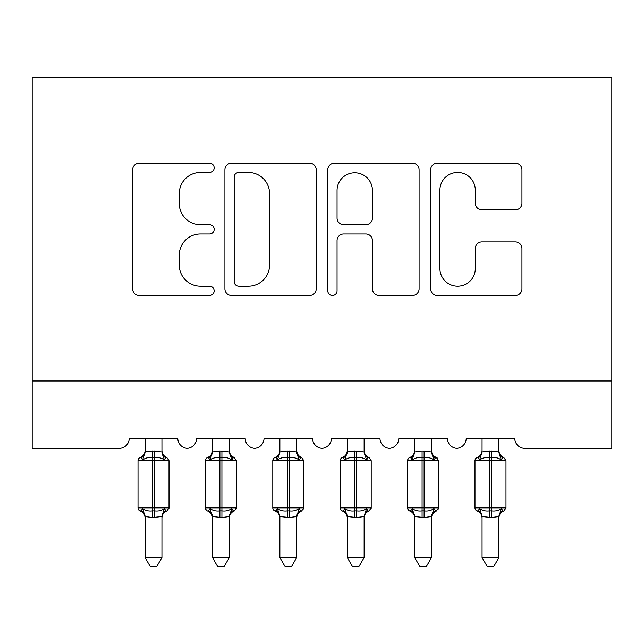 <?xml version="1.0" encoding="UTF-8"?>
<svg xmlns="http://www.w3.org/2000/svg" width="644" height="644" viewBox="0 0 644 644"><rect width="100%" height="100%" fill="white"/><g stroke="black" fill="none" stroke-linecap="round" stroke-linejoin="round"><path stroke-width="0.97" d="M214.17 167.81A4.629 4.629 0 0 0 209.542 163.182L139.249 163.182A6.617 6.617 0 0 0 132.64 169.791L132.64 288.866A6.617 6.617 0 0 0 139.249 295.483L209.542 295.483A4.629 4.629 0 0 0 214.17 290.855A4.629 4.629 0 0 0 209.542 286.226L200.445 286.226A21.172 21.172 0 0 1 179.274 265.054L179.274 255.129A21.172 21.172 0 0 1 200.445 233.965L209.542 233.965A4.629 4.629 0 0 0 214.17 229.328A4.629 4.629 0 0 0 209.542 224.7L200.445 224.7A21.172 21.172 0 0 1 179.274 203.528L179.274 193.611A21.172 21.172 0 0 1 200.445 172.439L209.542 172.439A4.629 4.629 0 0 0 214.17 167.81M515.329 209.815A6.617 6.617 0 0 0 521.946 203.198L521.946 169.791A6.617 6.617 0 0 0 515.329 163.182L437.268 163.182A6.617 6.617 0 0 0 430.659 169.791L430.659 288.866A6.617 6.617 0 0 0 437.268 295.483L515.329 295.483A6.617 6.617 0 0 0 521.946 288.866L521.946 248.52A6.617 6.617 0 0 0 515.329 241.903L481.921 241.903A6.617 6.617 0 0 0 475.312 248.52L475.312 268.524A17.694 17.694 0 0 1 457.61 286.226A17.694 17.694 0 0 1 439.916 268.524L439.916 190.133A17.694 17.694 0 0 1 457.61 172.439A17.694 17.694 0 0 1 475.312 190.133L475.312 203.198A6.617 6.617 0 0 0 481.921 209.815L515.329 209.815M611.8 380.974L611.8 77.691L32.2 77.691L32.2 448.369L119.14 448.369A10.111 10.111 0 0 0 129.251 438.258L177.776 438.258A10.111 10.111 0 0 0 187.211 448.345A10.111 10.111 0 0 0 196.645 438.258L245.171 438.258A10.111 10.111 0 0 0 254.605 448.345A10.111 10.111 0 0 0 264.04 438.258L312.565 438.258A10.111 10.111 0 0 0 322 448.345A10.111 10.111 0 0 0 331.435 438.258L379.96 438.258A10.111 10.111 0 0 0 389.395 448.345A10.111 10.111 0 0 0 398.829 438.258L447.355 438.258A10.111 10.111 0 0 0 456.789 448.345A10.111 10.111 0 0 0 466.224 438.258L514.749 438.258A10.111 10.111 0 0 0 524.86 448.369L611.8 448.369L611.8 380.974L32.2 380.974M316.212 169.791A6.617 6.617 0 0 0 309.595 163.182L231.534 163.182A6.617 6.617 0 0 0 224.917 169.791L224.917 288.866A6.617 6.617 0 0 0 231.534 295.483L309.595 295.483A6.617 6.617 0 0 0 316.212 288.866L316.212 169.791M334.405 163.182L412.466 163.182A6.617 6.617 0 0 1 419.083 169.791L419.083 288.866A6.617 6.617 0 0 1 412.466 295.483L379.058 295.483A6.617 6.617 0 0 1 372.441 288.866L372.441 240.574A6.617 6.617 0 0 0 365.824 233.965L343.663 233.965A6.617 6.617 0 0 0 337.053 240.574L337.053 290.855A4.629 4.629 0 0 1 332.417 295.483A4.629 4.629 0 0 1 327.788 290.855L327.788 169.791A6.617 6.617 0 0 1 334.405 163.182M238.811 172.439A4.629 4.629 0 0 0 234.183 177.068L234.183 281.589A4.629 4.629 0 0 0 238.811 286.226L248.407 286.226A21.172 21.172 0 0 0 269.57 265.054L269.57 193.611A21.172 21.172 0 0 0 248.407 172.439L238.811 172.439M372.441 190.463A17.694 17.694 0 0 0 354.747 172.769A17.694 17.694 0 0 0 337.053 190.463L337.053 218.083A6.617 6.617 0 0 0 343.663 224.7L365.824 224.7A6.617 6.617 0 0 0 372.441 218.083L372.441 190.463M161.934 451.621C161.934 450.132 161.934 450.132 161.934 451.621A7.414 7.068 180 0 0 165.83 457.836C167.11 457.361 167.11 457.361 165.83 457.836L164.381 460.009C161.636 457.94 158.352 457.151 154.52 457.634L152.499 457.634C148.675 457.151 145.391 457.94 142.646 460.009L141.197 457.836L140.223 457.498A3.373 3.373 0 0 0 138.009 460.669L138.009 507.842A3.373 3.373 0 0 0 140.223 511.006L141.197 510.668L142.646 508.502C145.391 510.563 148.675 511.36 152.499 510.869L154.52 510.869C158.352 511.36 161.636 510.563 164.381 508.502L165.83 510.668C167.11 511.151 167.11 511.151 165.83 510.668C167.11 511.151 167.11 511.151 165.83 510.668A7.414 7.068 0 0 0 161.934 516.891C161.934 518.38 161.934 518.38 161.934 516.891C161.934 518.38 161.934 518.38 161.934 516.891M145.085 438.258L145.085 451.967L152.499 450.969L152.499 507.842L169.01 507.842L169.01 460.669L138.009 460.669L138.009 507.842L152.499 507.842L152.499 517.543L145.085 516.544L145.085 557.543L161.934 557.543L161.942 516.544L152.499 517.543M161.934 438.258L161.942 451.967L164.381 460.009M145.085 451.621C145.085 450.132 145.085 450.132 145.085 451.621A7.414 7.068 180 0 1 141.197 457.836C139.917 457.361 139.917 457.361 141.197 457.836M152.499 450.969L161.942 451.967L163.004 456.218M142.646 460.009L145.085 451.967M142.646 508.502L145.085 516.544M164.381 508.502L161.942 516.544M161.934 557.543L156.878 566.309L150.149 566.309L145.085 557.543M166.804 511.006C163.737 512.318 162.119 514.636 161.934 517.969C162.119 514.636 163.737 512.318 166.804 511.006L169.01 507.842A3.373 3.373 0 0 1 168.825 508.945M169.01 460.669L166.804 457.498C163.737 456.185 162.119 453.867 161.934 450.542L161.934 450.792M141.197 510.668C139.917 511.151 139.917 511.151 141.197 510.668A7.414 7.068 -0 0 1 145.085 516.891M229.328 451.621C229.328 450.132 229.328 450.132 229.328 451.621A7.414 7.068 180 0 0 233.225 457.836C234.505 457.361 234.505 457.361 233.225 457.836L231.776 460.009C229.031 457.94 225.746 457.151 221.914 457.634L219.894 457.634C216.07 457.151 212.786 457.94 210.041 460.009L208.592 457.836C207.312 457.361 207.312 457.361 208.592 457.836L207.618 457.498A3.373 3.373 0 0 0 205.404 460.669L205.404 507.842L236.404 507.842A3.373 3.373 0 0 1 236.219 508.945M229.328 516.891C229.328 518.38 229.328 518.38 229.328 516.891C229.328 518.38 229.328 518.38 229.328 516.891L229.328 516.891A7.414 7.068 0 0 1 233.225 510.668C234.505 511.151 234.505 511.151 233.225 510.668C234.505 511.151 234.505 511.151 233.225 510.668L231.776 508.502L229.336 516.544L221.914 517.543L212.48 516.544L212.48 557.543L229.328 557.543L229.336 516.544M234.199 511.006C231.132 512.318 229.514 514.636 229.328 517.969C229.514 514.636 231.132 512.318 234.199 511.006L236.404 507.842L236.404 460.669L234.199 457.498C231.132 456.185 229.514 453.867 229.328 450.542L229.328 450.792M212.48 438.258L212.48 451.967L219.894 450.969L219.894 460.669L205.404 460.669L205.404 507.842A3.373 3.373 0 0 0 207.618 511.006L208.592 510.668C207.312 511.151 207.312 511.151 208.592 510.668L210.041 508.502C212.786 510.563 216.07 511.36 219.894 510.869L221.914 510.869C225.746 511.36 229.031 510.563 231.776 508.502M296.723 451.621C296.723 450.132 296.723 450.132 296.723 451.621A7.414 7.068 180 0 0 300.619 457.836C301.899 457.361 301.899 457.361 300.619 457.836L299.17 460.009C296.425 457.94 293.141 457.151 289.317 457.634L287.288 457.634C283.465 457.151 280.18 457.94 277.435 460.009L275.986 457.836C274.706 457.361 274.706 457.361 275.986 457.836L275.012 457.498A3.373 3.373 0 0 0 272.798 460.669L272.798 507.842L303.807 507.842A3.373 3.373 0 0 1 303.622 508.945M296.723 516.891C296.723 518.38 296.723 518.38 296.723 516.891C296.723 518.38 296.723 518.38 296.723 516.891L296.723 516.891A7.414 7.068 0 0 1 300.619 510.668C301.899 511.151 301.899 511.151 300.619 510.668C301.899 511.151 301.899 511.151 300.619 510.668L299.17 508.502L296.731 516.544L289.317 517.543L279.874 516.544L279.874 557.543L296.723 557.543L296.731 516.544M301.593 511.006C298.526 512.318 296.908 514.636 296.723 517.969C296.908 514.636 298.526 512.318 301.593 511.006L303.807 507.842L303.807 460.669L301.593 457.498C298.526 456.185 296.908 453.867 296.723 450.542L296.723 450.792M279.874 438.258L279.874 451.967L287.288 450.969L287.288 460.669L272.798 460.669L272.798 507.842A3.373 3.373 0 0 0 275.012 511.006L275.986 510.668C274.706 511.151 274.706 511.151 275.986 510.668L277.435 508.502C280.18 510.563 283.465 511.36 287.288 510.869L289.317 510.869C293.141 511.36 296.425 510.563 299.17 508.502M364.126 451.621C364.126 450.132 364.126 450.132 364.126 451.621A7.414 7.068 180 0 0 368.014 457.836C369.294 457.361 369.294 457.361 368.014 457.836L366.565 460.009C363.82 457.94 360.535 457.151 356.712 457.634L354.683 457.634C350.859 457.151 347.575 457.94 344.83 460.009L343.381 457.836C342.101 457.361 342.101 457.361 343.381 457.836L342.407 457.498A3.373 3.373 0 0 0 340.193 460.669L340.193 507.842L371.202 507.842A3.373 3.373 0 0 1 371.016 508.945M364.126 516.891C364.126 518.38 364.126 518.38 364.126 516.891C364.126 518.38 364.126 518.38 364.126 516.891L364.126 516.891A7.414 7.068 0 0 1 368.014 510.668C369.294 511.151 369.294 511.151 368.014 510.668C369.294 511.151 369.294 511.151 368.014 510.668L366.565 508.502L364.126 516.544L356.712 517.543L347.269 516.544L347.277 557.543L364.126 557.543L364.126 516.544M368.988 511.006C365.921 512.318 364.303 514.636 364.126 517.969C364.303 514.636 365.921 512.318 368.988 511.006L371.202 507.842L371.202 460.669L368.988 457.498C365.921 456.185 364.303 453.867 364.126 450.542L364.126 450.792M347.277 438.258L347.269 451.967L354.683 450.969L354.683 460.669L340.193 460.669L340.193 507.842A3.373 3.373 0 0 0 342.407 511.006L343.381 510.668C342.101 511.151 342.101 511.151 343.381 510.668L344.83 508.502C347.575 510.563 350.859 511.36 354.683 510.869L356.712 510.869C360.535 511.36 363.82 510.563 366.565 508.502M431.52 451.621C431.52 450.132 431.52 450.132 431.52 451.621A7.414 7.068 180 0 0 435.408 457.836C436.688 457.361 436.688 457.361 435.408 457.836L433.959 460.009C431.214 457.94 427.93 457.151 424.106 457.634L422.086 457.634C418.254 457.151 414.969 457.94 412.224 460.009L410.775 457.836C409.495 457.361 409.495 457.361 410.775 457.836L409.801 457.498A3.373 3.373 0 0 0 407.596 460.669L407.596 507.842L438.596 507.842L438.596 460.669L436.382 457.498C433.315 456.185 431.697 453.867 431.52 450.542C431.697 453.867 433.315 456.185 436.382 457.498A3.373 3.373 0 0 1 437.356 458.053M436.382 511.006C433.315 512.318 431.697 514.636 431.52 517.969C431.697 514.636 433.315 512.318 436.382 511.006L438.596 507.842A3.373 3.373 0 0 1 438.411 508.945M431.52 516.891C431.52 518.38 431.52 518.38 431.52 516.891C431.52 518.38 431.52 518.38 431.52 516.891A7.414 7.068 0 0 1 435.408 510.668C436.688 511.151 436.688 511.151 435.408 510.668C436.688 511.151 436.688 511.151 435.408 510.668L433.959 508.502L431.52 516.544L424.106 517.543L414.664 516.544L414.672 557.543L431.52 557.543L431.52 516.544M414.672 438.258L414.664 451.967L422.086 450.969L422.086 460.669L407.596 460.669L407.596 507.842A3.373 3.373 0 0 0 409.801 511.006L410.775 510.668C409.495 511.151 409.495 511.151 410.775 510.668L412.224 508.502C414.969 510.563 418.254 511.36 422.086 510.869L424.106 510.869C427.93 511.36 431.214 510.563 433.959 508.502M229.328 438.258L229.336 451.967L231.776 460.009M212.48 451.621C212.48 450.132 212.48 450.132 212.48 451.621A7.414 7.068 180 0 1 208.592 457.836M219.894 450.969L229.336 451.967L230.399 456.218M210.041 460.009L212.48 451.967M210.041 508.502L212.48 516.544M229.328 557.543L224.273 566.309L217.543 566.309L212.48 557.543M296.723 438.258L296.731 451.967L299.17 460.009M279.874 451.621C279.874 450.132 279.874 450.132 279.874 451.621A7.414 7.068 180 0 1 275.986 457.836M287.288 450.969L296.731 451.967L297.794 456.218M277.435 460.009L279.874 451.967M277.435 508.502L279.874 516.544M296.723 557.543L291.668 566.309L284.938 566.309L279.874 557.543M364.126 438.258L364.126 451.967L366.565 460.009M347.277 451.621C347.277 450.132 347.277 450.132 347.277 451.621A7.414 7.068 180 0 1 343.381 457.836M354.683 450.969L364.126 451.967L365.188 456.218M344.83 460.009L347.269 451.967M344.83 508.502L347.269 516.544M364.126 557.543L359.062 566.309L352.332 566.309L347.277 557.543M431.52 438.258L431.52 451.967L433.959 460.009M414.672 451.621C414.672 450.132 414.672 450.132 414.672 451.621A7.414 7.068 180 0 1 410.775 457.836M422.086 450.969L431.52 451.967L432.583 456.218M412.224 460.009L414.664 451.967M412.224 508.502L414.664 516.544M431.52 557.543L426.457 566.309L419.727 566.309L414.672 557.543M498.915 451.621C498.915 450.132 498.915 450.132 498.915 451.621C498.915 450.132 498.915 450.132 498.915 451.621A7.414 7.068 180 0 0 502.803 457.836C504.083 457.361 504.083 457.361 502.803 457.836L501.354 460.009C498.609 457.94 495.325 457.151 491.501 457.634L489.48 457.634C485.648 457.151 482.364 457.94 479.619 460.009L478.17 457.836C476.89 457.361 476.89 457.361 478.17 457.836L477.196 457.498A3.373 3.373 0 0 0 474.99 460.669L474.99 507.842L505.991 507.842A3.373 3.373 0 0 1 505.806 508.945M498.915 516.891C498.915 518.38 498.915 518.38 498.915 516.891C498.915 518.38 498.915 518.38 498.915 516.891L498.915 516.891A7.414 7.068 0 0 1 502.803 510.668C504.083 511.151 504.083 511.151 502.803 510.668C504.083 511.151 504.083 511.151 502.803 510.668L501.354 508.502L498.915 516.544L491.501 517.543L482.058 516.544L482.066 557.543L498.915 557.543L498.915 516.544M482.066 438.258L482.058 451.967L489.48 450.969L489.48 460.669L474.99 460.669L474.99 507.842A3.373 3.373 0 0 0 477.196 511.006L478.17 510.668C476.89 511.151 476.89 511.151 478.17 510.668L479.619 508.502C482.364 510.563 485.648 511.36 489.48 510.869L491.501 510.869C495.325 511.36 498.609 510.563 501.354 508.502M503.777 511.006C500.71 512.318 499.092 514.636 498.915 517.969C499.092 514.636 500.71 512.318 503.777 511.006L505.991 507.842L505.991 460.669L489.48 460.669L489.48 517.543M498.915 438.258L498.915 451.967L501.354 460.009M482.066 451.621C482.066 450.132 482.066 450.132 482.066 451.621A7.414 7.068 180 0 1 478.17 457.836M489.48 450.969L498.915 451.967L499.977 456.218M479.619 460.009L482.058 451.967M479.619 508.502L482.058 516.544M498.915 557.543L493.851 566.309L487.122 566.309L482.066 557.543M154.52 517.543L154.52 450.969M236.404 460.669L219.894 460.669L219.894 517.543M221.914 517.543L221.914 450.969M212.48 516.891A7.414 7.068 -0 0 0 208.592 510.668M303.807 460.669L287.288 460.669L287.288 517.543M289.317 517.543L289.317 450.969M279.874 516.891A7.414 7.068 -0 0 0 275.986 510.668M371.202 460.669L354.683 460.669L354.683 517.543M356.712 517.543L356.712 450.969M347.277 516.891A7.414 7.068 -0 0 0 343.381 510.668M438.596 460.669L422.086 460.669L422.086 517.543M424.106 517.543L424.106 450.969M414.672 516.891A7.414 7.068 -0 0 0 410.775 510.668M491.501 517.543L491.501 450.969M482.066 516.891A7.414 7.068 -0 0 0 478.17 510.668M140.223 457.498C143.29 456.185 144.908 453.867 145.085 450.542M140.223 511.006C143.29 512.318 144.908 514.636 145.085 517.969M139.249 510.459L138.194 508.945M139.249 458.053L138.194 459.566M166.804 457.498C163.737 456.185 162.119 453.867 161.934 450.542M206.644 510.459L205.589 508.945M206.644 458.053L205.589 459.566M274.046 510.459L272.984 508.945M274.046 458.053L272.984 459.566M341.441 510.459L340.378 508.945M341.441 458.053L340.378 459.566M408.835 510.459L407.781 508.945M408.835 458.053L407.781 459.566M207.618 457.498C210.685 456.185 212.303 453.867 212.48 450.542M234.199 457.498C231.132 456.185 229.514 453.867 229.328 450.542M207.618 511.006C210.685 512.318 212.303 514.636 212.48 517.969M275.012 457.498C278.079 456.185 279.697 453.867 279.874 450.542M301.593 457.498C298.526 456.185 296.908 453.867 296.723 450.542M275.012 511.006C278.079 512.318 279.697 514.636 279.874 517.969M342.407 457.498C345.474 456.185 347.092 453.867 347.277 450.542M368.988 457.498C365.921 456.185 364.303 453.867 364.126 450.542M342.407 511.006C345.474 512.318 347.092 514.636 347.277 517.969M409.801 457.498C412.868 456.185 414.486 453.867 414.672 450.542M409.801 511.006C412.868 512.318 414.486 514.636 414.672 517.969M476.23 510.459L475.175 508.945M476.23 458.053L475.175 459.566M503.777 457.498C500.71 456.185 499.092 453.867 498.915 450.542C499.092 453.867 500.71 456.185 503.777 457.498L505.991 460.669M477.196 457.498C480.263 456.185 481.881 453.867 482.066 450.542M477.196 511.006C480.263 512.318 481.881 514.636 482.066 517.969"/></g></svg>
